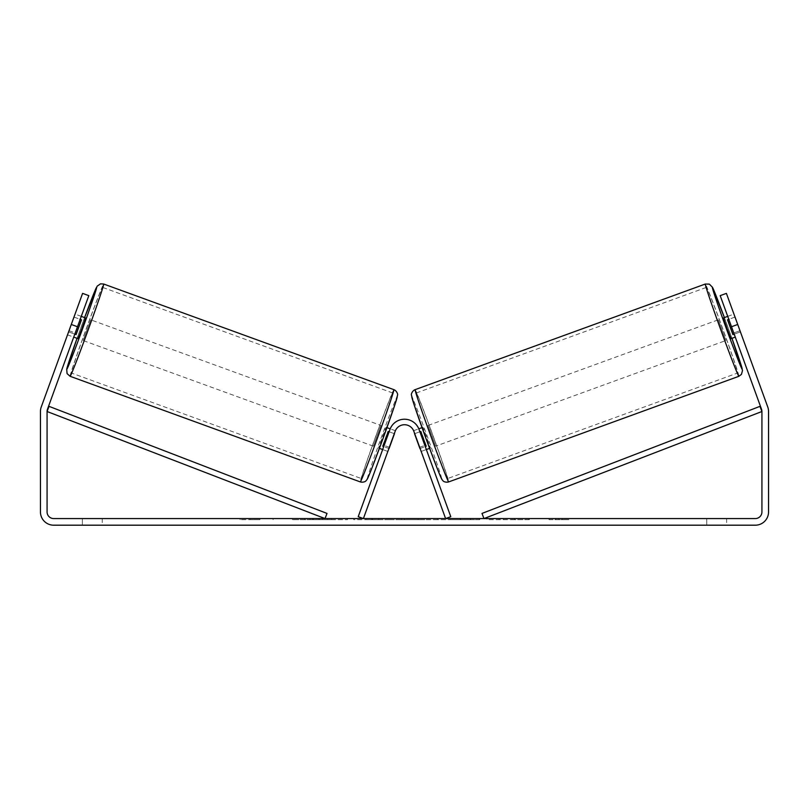 <?xml version="1.0" encoding="UTF-8"?>
<svg xmlns="http://www.w3.org/2000/svg" width="809" height="809" viewBox="0 0 809 809"><rect width="100%" height="100%" fill="white"/><g stroke="black" fill="none" stroke-linecap="round" stroke-linejoin="round"><path stroke-width="0.61" stroke-dasharray="4.04 3.03" d="M310.282 518.569L347.486 518.569L310.282 518.569M310.282 519.671L347.486 519.671L310.282 519.671M726.634 518.569L726.634 525.193L706.773 525.193L726.634 525.193L726.634 518.569L706.773 518.569L726.634 518.569M102.227 518.569L102.227 525.193L82.366 525.193L102.227 525.193L102.227 518.569L82.366 518.569L102.227 518.569M67.744 334.188L67.592 334.875L73.73 337.11L75.237 332.964L69.018 330.699L67.511 334.845L82.599 293.374L69.018 330.699L75.237 332.964L73.73 337.11L67.511 334.845M479.747 518.569L437.447 518.569L479.747 518.569L479.747 519.671L437.447 519.671L437.447 518.569L437.447 519.671L479.434 519.671L479.434 518.569M391 518.569L353.735 518.569L391 518.569L391 519.671L365.971 519.671L365.971 518.569L378.764 518.569L365.971 518.569L365.971 519.671L378.764 519.671L378.764 518.569L378.764 519.671L365.971 519.671L365.971 518.569L365.971 519.671L353.735 519.671L353.735 518.569L353.735 519.671L391 519.671L391 518.569M512.067 518.569L529.349 518.569L512.067 518.569L512.067 519.671L528.773 519.671L528.773 518.569M528.773 519.671L486.856 519.671L486.856 518.569L499.082 518.569L486.856 518.569L486.856 519.671L512.067 519.671M77.502 326.745L88.818 295.639L75.237 332.964L88.818 295.639L82.599 293.374L71.283 324.48L77.502 326.745L47.468 409.253A6.624 6.624 0 0 0 47.074 411.508L47.074 511.945A6.624 6.624 0 0 0 53.687 518.569L755.313 518.569A6.624 6.624 0 0 0 761.926 511.945L761.926 411.508A6.624 6.624 0 0 0 761.532 409.253L731.498 326.745L737.717 324.48L726.401 293.374L741.489 334.845L726.401 293.374L720.182 295.639L726.401 293.374L720.182 295.639L731.498 326.745M246.745 518.569L259.982 518.569L246.745 518.569L246.745 519.671L246.745 518.569M568.879 518.569L549.018 518.569L568.879 518.569L568.879 519.671L558.948 519.671L558.948 518.569M421.6 518.569L388.765 518.569L437.821 518.569L421.6 518.569L421.6 519.671L404.5 519.671L404.5 518.569M71.283 324.48L41.249 406.988A13.237 13.237 0 0 0 40.45 411.508L40.45 511.945A13.237 13.237 0 0 0 53.687 525.193L755.313 525.193A13.237 13.237 0 0 0 768.55 511.945L768.55 411.508A13.237 13.237 0 0 0 767.751 406.988L737.717 324.48M88.818 295.639L82.599 293.374L88.818 295.639M82.366 518.569L82.366 525.193L82.366 518.569M733.763 332.964L739.982 330.699L733.763 332.964M706.773 518.569L706.773 525.193L706.773 518.569M318.938 518.569L318.938 519.671L292.403 519.671L331.629 519.671L331.629 518.569L322.538 518.569L333.086 518.569L292.403 518.569L331.629 518.569L331.629 519.671L322.538 519.671L333.086 519.671L333.086 518.569M327.716 519.671L327.716 518.569M292.403 519.671L292.403 518.569L292.403 519.671M304.659 519.671L304.659 518.569L319.312 518.569L304.659 518.569L304.659 519.671L319.312 519.671L319.312 518.569L319.312 519.671L304.659 519.671L304.659 518.569L304.659 519.671M310.029 519.671L310.029 518.569M318.938 519.671L333.086 519.671M322.538 519.671L322.538 518.569M259.982 519.671L240.121 519.671L253.369 519.671L253.369 518.569L253.369 519.671L259.982 519.671L259.982 518.569M250.052 519.671L250.052 518.569M240.121 519.671L240.121 518.569M558.948 519.671L549.018 519.671L549.018 518.569M549.018 519.671L555.631 519.671L555.631 518.569L555.631 519.671L562.255 519.671L562.255 518.569L562.255 519.671L568.879 519.671M529.349 519.671L529.349 518.569M514.655 519.671L514.655 518.569M503.562 519.671L503.562 518.569M499.082 519.671L499.082 518.569L499.082 519.671M514.281 519.671L514.281 518.569M479.434 519.671L470.221 519.671L470.221 518.569M470.221 519.671L450.057 519.671L450.057 518.569L450.057 519.671L470.545 519.671L470.545 518.569M470.545 519.671L479.747 519.671M408.252 518.569L418.091 518.569L408.252 518.569L408.252 519.671L418.091 519.671L418.091 518.569M418.091 519.671L413.207 519.671L413.207 518.569M404.5 519.671L401.395 519.671L401.395 518.569M401.395 519.671L388.765 519.671L388.765 518.569M388.765 519.671L407.443 519.671L407.443 518.569M407.443 519.671L419.153 519.671L419.153 518.569M419.153 519.671L437.821 519.671L437.821 518.569M437.821 519.671L424.796 519.671L424.796 518.569M424.796 519.671L421.6 519.671M413.207 519.671L408.252 519.671M723.499 317.917L731.053 338.647M727.726 316.37L733.864 314.135L734.188 314.762M740.498 331.852L733.247 334.491L727.857 319.686L735.108 317.047M741.256 334.188L733.864 314.135M413.611 430.732L414.865 433.604L421.084 431.339L426.474 446.143L420.255 448.408L421.165 451.432L426.353 449.541L424.846 445.395L426.353 449.541L421.165 451.432L419.659 447.286L421.165 451.432M413.621 430.701L418.799 428.821M422.055 427.627L422.945 427.304L424.219 430.277L430.499 448.034L422.945 427.304M429.599 448.368L430.499 448.034M419.881 431.773L414.704 433.664M420.093 448.469L425.271 446.578M420.255 448.408L414.865 433.604M734.198 334.147L740.164 331.973M734.784 317.158L728.808 319.333M727.857 319.686L733.247 334.491M426.474 446.143L421.084 431.339M420.751 431.46L426.141 446.265M435.677 446.153L428.133 425.413L435.677 446.153L725.865 340.528L718.321 319.798L725.865 340.528M428.133 425.413L718.321 319.798M447.488 478.594A45.557 1.031 -110 0 1 430.934 436.142A45.557 1.031 -110 0 1 416.322 392.972A45.557 1.031 -110 0 1 432.876 435.434A45.557 1.031 -110 0 1 447.488 478.594L737.677 372.979A45.557 1.031 -110 0 1 721.122 330.517A45.557 1.031 -110 0 1 706.51 287.347A45.557 1.031 -110 0 1 723.064 329.809A45.557 1.031 -110 0 1 737.677 372.979M416.322 392.972L706.51 287.347M47.074 411.508L325.026 518.569L327.008 513.422L49.056 406.361L47.074 411.508M761.926 411.508L483.974 518.569L481.992 513.422L759.944 406.361L761.926 411.508M389.341 447.286L384.154 445.395L389.989 429.387A15.442 15.442 0 0 1 409.779 420.154L409.779 420.154A15.442 15.442 0 0 1 419.011 429.387L450.785 516.678L445.607 518.569L413.834 431.268A9.93 9.93 0 0 0 395.166 431.268A9.93 9.93 0 0 1 413.834 431.268A9.93 9.93 0 0 0 395.166 431.268L387.835 451.432L382.647 449.541L384.154 445.395L382.647 449.541L387.835 451.432L395.166 431.268L363.393 518.569L358.215 516.678L389.989 429.387A15.442 15.442 0 0 1 419.011 429.387L424.846 445.395L419.011 429.387A15.442 15.442 0 0 0 389.989 429.387L384.154 445.395L389.341 447.286M419.659 447.286L424.846 445.395L419.659 447.286M81.274 316.37L75.136 314.135L74.812 314.762M74.802 334.147L68.836 331.973L75.136 314.135M74.216 317.158L80.192 319.333M67.592 334.875L68.836 331.973M395.389 430.732L390.201 428.821M386.945 427.627L386.055 427.304L384.781 430.277L378.501 448.034L386.055 427.304M379.401 448.368L378.501 448.034M388.907 448.469L383.729 446.578M389.119 431.773L394.296 433.664M395.379 430.701L394.135 433.604L387.916 431.339L382.526 446.143L388.745 448.408L387.835 451.432M388.745 448.408L394.135 433.604M85.501 317.917L77.947 338.647M68.502 331.852L75.753 334.491L81.143 319.686L73.892 317.047M81.143 319.686L75.753 334.491M382.526 446.143L387.916 431.339M388.249 431.46L382.859 446.265M380.867 425.413L373.323 446.153L380.867 425.413L90.679 319.798L83.135 340.528L90.679 319.798M373.323 446.153L83.135 340.528M361.512 478.594A45.557 1.031 -70 0 0 378.066 436.142A45.557 1.031 -70 0 0 392.678 392.972A45.557 1.031 -70 0 0 376.124 435.434A45.557 1.031 -70 0 0 361.512 478.594L71.323 372.979A45.557 1.031 -70 0 0 87.878 330.517A45.557 1.031 -70 0 0 102.49 287.347A45.557 1.031 -70 0 0 85.936 329.809A45.557 1.031 -70 0 0 71.323 372.979M392.678 392.972L102.49 287.347M313.316 519.671L313.316 518.569M371.705 519.671L371.705 518.569M371.766 519.671L371.766 518.569M372.019 519.671L372.019 518.569M372.656 519.671L372.656 518.569M460.2 519.671L460.2 518.569M460.705 519.671L460.705 518.569M460.584 519.671L460.584 518.569L460.584 519.671M312.739 519.671L312.739 518.569M312.678 519.671L312.678 518.569M738.88 376.296A49.096 1.112 70 0 0 723.135 329.789A49.096 1.112 70 0 0 705.306 284.03M724.399 317.583A43.575 0.991 -110 0 1 731.943 338.314L724.399 317.583M415.118 389.655A49.096 1.112 -110 0 1 432.946 435.404A49.096 1.112 -110 0 1 448.692 481.911M441.623 478.615A43.575 0.991 70 0 0 427.648 437.335A43.575 0.991 70 0 0 411.821 396.723M84.601 317.583A43.575 0.991 -70 0 0 77.057 338.314L84.601 317.583M393.882 389.655A49.096 1.112 -70 0 0 376.054 435.404A49.096 1.112 -70 0 0 360.308 481.911M70.12 376.296A49.096 1.112 110 0 1 85.865 329.789A49.096 1.112 110 0 1 103.694 284.03M367.377 478.615A43.575 0.991 110 0 1 381.352 437.335A43.575 0.991 110 0 1 397.179 396.723M273.078 519.671L273.078 518.569M347.486 519.671L347.486 518.569"/><path stroke-width="1.21" d="M77.502 326.745L71.283 324.48L82.599 293.374L88.818 295.639L47.468 409.253A6.624 6.624 0 0 0 47.074 411.508L47.074 511.945A6.624 6.624 0 0 0 53.687 518.569L755.313 518.569A6.624 6.624 0 0 0 761.926 511.945L761.926 411.508A6.624 6.624 0 0 0 761.532 409.253L720.182 295.639L726.401 293.374L737.717 324.48L731.498 326.745M71.283 324.48L41.249 406.988A13.237 13.237 0 0 0 40.45 411.508L40.45 511.945A13.237 13.237 0 0 0 53.687 525.193L755.313 525.193A13.237 13.237 0 0 0 768.55 511.945L768.55 411.508A13.237 13.237 0 0 0 767.751 406.988L737.717 324.48M738.88 376.296L448.692 481.911A49.096 1.112 -110 0 1 430.863 436.162A49.096 1.112 -110 0 1 415.118 389.655L705.306 284.03A49.096 1.112 70 0 0 721.052 330.547A49.096 1.112 70 0 0 738.88 376.296L741.428 374.395L742.52 370.492L731.943 338.314A43.575 0.991 -110 0 1 742.177 369.228A43.575 0.991 -110 0 1 726.351 328.616A43.575 0.991 -110 0 1 712.375 287.326A43.575 0.991 -110 0 1 724.399 317.583L712.507 287.306L709.372 284.141L705.306 284.03M735.27 337.11L731.053 338.647L727.038 328.363L723.499 317.917L727.726 316.37M734.188 314.762L741.256 334.188M418.799 428.821L422.055 427.627M426.353 449.541L429.599 448.368M414.704 433.664L413.611 430.732M425.271 446.578L426.141 446.265L420.751 431.46L419.881 431.773M421.165 451.432L420.093 448.469M414.532 433.725L419.922 448.53M728.808 319.333L727.524 319.808L732.914 334.613L734.198 334.147M732.914 334.613L727.524 319.808M47.074 411.508L325.026 518.569L327.008 513.422L49.056 406.361L47.074 411.508M761.926 411.508L483.974 518.569L481.992 513.422L759.944 406.361L761.926 411.508M413.834 431.268L445.607 518.569L450.785 516.678L419.011 429.387A15.442 15.442 0 0 0 389.989 429.387L358.215 516.678L363.393 518.569L395.166 431.268A9.93 9.93 0 0 1 413.834 431.268M393.882 389.655L103.694 284.03A49.096 1.112 110 0 1 87.948 330.547A49.096 1.112 110 0 1 70.12 376.296L360.308 481.911A49.096 1.112 -70 0 0 378.137 436.162A49.096 1.112 -70 0 0 393.882 389.655C396.42 390.525 398.079 394.125 397.543 395.146L395.166 403.893L383.153 438.144L371.968 467.966C366.76 481.193 367.165 479.171 366.113 480.647C365.506 481.83 362.422 482.599 360.308 481.911M73.73 337.11L77.947 338.647L81.962 328.363L85.501 317.917L81.274 316.37M80.192 319.333L81.476 319.808L76.086 334.613L74.802 334.147M394.296 433.664L395.389 430.732M390.201 428.821L386.945 427.627M382.647 449.541L379.401 448.368M387.835 451.432L388.907 448.469M383.729 446.578L382.859 446.265L388.249 431.46L389.119 431.773M394.468 433.725L389.078 448.53M74.812 314.762L67.744 334.188M76.086 334.613L81.476 319.808M411.821 396.723A43.575 0.991 70 0 0 425.797 438.013A43.575 0.991 70 0 0 441.623 478.615M70.12 376.296L67.066 373.596L66.702 369.157L77.057 338.314A43.575 0.991 -70 0 0 66.823 369.228A43.575 0.991 -70 0 0 82.649 328.616A43.575 0.991 -70 0 0 96.625 287.326A43.575 0.991 -70 0 0 84.601 317.583L97.181 286.143L100.528 283.848L103.694 284.03M397.179 396.723A43.575 0.991 110 0 1 383.203 438.013A43.575 0.991 110 0 1 367.377 478.615M448.692 481.911C446.578 482.599 443.494 481.83 442.887 480.647C441.835 479.171 442.24 481.193 437.032 467.966L425.847 438.144L413.834 403.893L411.457 395.146C410.921 394.125 412.58 390.525 415.118 389.655"/></g></svg>
